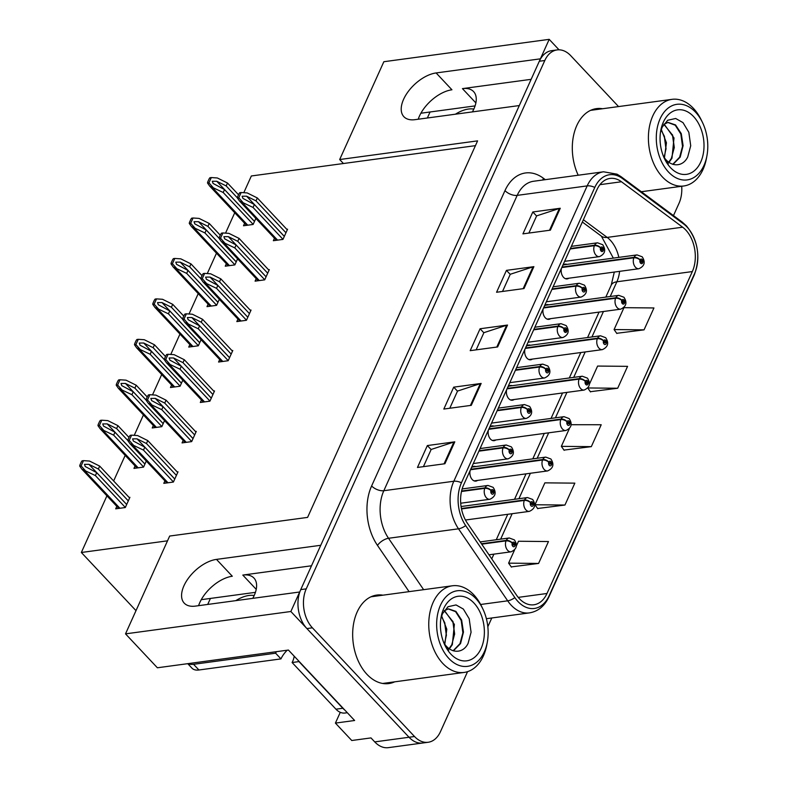 <?xml version="1.0" encoding="UTF-8"?>
<svg xmlns="http://www.w3.org/2000/svg" width="787" height="787" viewBox="0 0 787 787"><rect width="100%" height="100%" fill="white"/><g stroke="black" fill="none" stroke-linecap="round" stroke-linejoin="round"><path stroke-width="1.18" d="M252.755 598.346A29.768 16.173 -43.2 0 0 254.211 595.464A29.768 16.173 -43.2 0 0 253.945 578.052A29.768 16.173 -43.2 0 0 242.799 575.071L256.228 589.355M472.397 111.902A29.768 16.173 -43.2 0 0 473.853 109.019A29.768 16.173 -43.2 0 0 473.587 91.597A29.768 16.173 -43.2 0 0 462.441 88.626L475.869 102.91M428.148 742.269L388.355 747.65A27.909 18.632 82.3 0 1 374.73 741.895L370.982 737.911L351.769 740.508L335.41 723.096L354.622 720.499L288.426 650.052L157.38 667.779L125.517 633.86L169.677 536.045L307.589 517.393L477.591 140.873L339.679 159.535L383.849 61.72L549.198 39.35L540.403 58.838L436.116 72.945A29.768 16.173 -43.2 0 0 403.613 99.27A29.768 16.173 -43.2 0 0 403.869 116.692A29.768 16.173 -43.2 0 0 415.015 119.663L519.302 105.556L320.762 545.283L216.474 559.39A29.768 16.173 -43.2 0 0 183.971 585.725A29.768 16.173 -43.2 0 0 184.237 603.137A29.768 16.173 -43.2 0 0 195.383 606.108L299.67 592.001L290.865 611.499L409.033 737.252A27.909 18.632 82.3 0 0 422.658 743.007A27.909 18.632 82.3 0 1 409.033 737.252L306.91 628.567A27.909 18.632 82.3 0 1 300.752 589.601L539.311 61.248A27.909 18.632 82.3 0 1 551.608 50.663L557.098 49.925A27.909 18.632 82.3 0 0 544.801 60.51L306.241 588.853A27.909 18.632 82.3 0 0 312.4 627.819L414.523 736.514A27.909 18.632 82.3 0 0 428.148 742.269A27.909 18.632 82.3 0 0 440.454 731.684L467.557 671.655M198.58 605.675A29.768 16.173 136.8 0 1 199.8 602.567A29.768 16.173 136.8 0 1 232.303 576.241L216.474 559.39M566.974 264.383A7.437 4.968 82.3 0 0 565.204 264.157A7.437 4.968 82.3 0 0 562.538 265.898M561.475 268.249A7.437 4.968 82.3 0 0 563.561 277.368A7.437 4.968 82.3 0 0 567.191 278.903A7.437 4.968 82.3 0 0 568.844 278.214M512.199 385.709A7.437 4.968 82.3 0 0 510.419 385.473A7.437 4.968 82.3 0 0 507.763 387.214M506.7 389.565A7.437 4.968 82.3 0 0 508.786 398.694A7.437 4.968 82.3 0 0 512.416 400.229A7.437 4.968 82.3 0 0 514.068 399.53M493.941 426.151A7.437 4.968 82.3 0 0 492.16 425.915A7.437 4.968 82.3 0 0 489.504 427.656M488.442 430.007A7.437 4.968 82.3 0 0 490.527 439.136A7.437 4.968 82.3 0 0 494.157 440.671A7.437 4.968 82.3 0 0 495.81 439.972M475.682 466.583A7.437 4.968 82.3 0 0 473.902 466.357A7.437 4.968 82.3 0 0 471.246 468.098M470.183 470.449A7.437 4.968 82.3 0 0 472.259 479.568A7.437 4.968 82.3 0 0 475.899 481.103A7.437 4.968 82.3 0 0 477.552 480.414M548.716 304.825A7.437 4.968 82.3 0 0 546.935 304.599A7.437 4.968 82.3 0 0 544.279 306.34M543.217 308.691A7.437 4.968 82.3 0 0 545.302 317.81A7.437 4.968 82.3 0 0 548.933 319.345A7.437 4.968 82.3 0 0 550.585 318.656M530.458 345.267A7.437 4.968 82.3 0 0 528.677 345.04A7.437 4.968 82.3 0 0 526.021 346.782M524.959 349.133A7.437 4.968 82.3 0 0 527.044 358.252A7.437 4.968 82.3 0 0 530.674 359.787A7.437 4.968 82.3 0 0 532.327 359.098M436.116 72.945L451.935 89.787A29.768 16.173 -43.2 0 0 419.432 116.122A29.768 16.173 -43.2 0 0 418.222 119.231M335.41 723.096L340.279 712.314M559.036 49.817L549.198 39.35M125.517 633.86L290.865 611.499M135.994 610.643L81.346 552.484L167.523 540.826M339.679 159.535L343.427 163.519L251.348 175.973L243.803 192.687M201.256 599.674L255.431 592.345M420.897 113.23L475.073 105.901M234.742 212.746L225.544 233.129M216.484 253.188L207.276 273.571M198.226 293.63L189.018 314.013M179.967 334.072L170.759 354.445M161.709 374.514L152.501 394.887M143.441 414.946L134.243 435.329M125.182 455.388L113.643 480.955M106.924 495.83L81.346 552.484M475.427 145.654L343.427 163.519M244.629 223.272L243.508 225.761L253.119 224.462L255.854 218.402M226.371 263.714L225.249 266.203L234.851 264.904L237.585 258.844M189.854 344.598L188.732 347.077L198.334 345.778L201.069 339.728M171.596 385.04L170.474 387.519L180.075 386.22L182.81 380.16M153.337 425.472L152.216 427.961L161.817 426.662L164.552 420.602M135.079 465.914L133.957 468.403L143.559 467.104L146.293 461.044M208.112 304.156L206.991 306.645L216.592 305.336L219.327 299.286M116.82 506.356L115.689 508.835L125.3 507.536L129.914 497.325L129.117 497.423M274.476 238.225L273.355 240.704L282.956 239.405L287.57 229.194L286.773 229.292M256.218 278.667L255.086 281.146L264.698 279.847L269.311 269.626L268.515 269.734M219.691 359.541L218.57 362.03L228.181 360.731L232.795 350.51L231.998 350.618M201.433 399.983L200.311 402.472L209.922 401.173L214.536 390.952L213.739 391.06M183.174 440.425L182.053 442.904L191.664 441.605L196.278 431.394L195.481 431.492M237.949 319.109L236.828 321.588L246.439 320.289L251.053 310.068L250.256 310.176M164.916 480.867L163.794 483.346L173.396 482.047L178.01 471.826L177.223 471.934M531.146 79.33L462.441 88.626M311.504 565.784L242.799 575.071M602.586 108.734A44.652 29.817 82.3 0 0 596.457 108.626A44.652 29.817 82.3 0 0 578.209 175.226M597.097 109.482A44.652 29.817 82.3 0 0 593.742 109.186M382.944 595.179A44.652 29.817 82.3 0 0 376.825 595.07A44.652 29.817 82.3 0 0 353.127 626.786A44.652 29.817 82.3 0 0 366.988 674.361A44.652 29.817 82.3 0 0 388.788 683.569A44.652 29.817 82.3 0 0 394.671 681.837M377.455 595.926A44.652 29.817 82.3 0 0 374.1 595.631M685.772 230.011A29.768 19.882 -97.7 0 1 692.334 271.574L546.985 593.487A29.768 19.882 -97.7 0 1 533.861 604.78A29.768 19.882 -97.7 0 1 516.518 595.12L467.33 523.109A29.768 19.882 -97.7 0 1 463.582 485.058L596.939 189.716A29.768 19.882 -97.7 0 1 610.053 178.423A29.768 19.882 -97.7 0 1 621.464 181.758L682.644 227.197A29.768 19.882 -97.7 0 1 685.772 230.011M687.09 227.089A33.487 22.361 82.3 0 0 683.569 223.931L622.389 178.482A33.487 22.361 82.3 0 0 594.795 187.434L461.448 482.785A33.487 22.361 82.3 0 0 465.668 525.588L514.846 597.599A33.487 22.361 82.3 0 0 549.119 595.769L694.468 273.846A33.487 22.361 82.3 0 0 687.09 227.089M511.255 566.896L538.583 563.443L548.47 541.545L518.495 541.249L516.341 546.03M537.619 508.5L564.948 505.038L574.835 483.139L544.87 482.854L534.983 504.752L537.777 508.717M616.723 333.304L644.051 329.851L653.938 307.953L623.963 307.668L614.076 329.566L616.88 333.531M590.358 391.7L617.687 388.247L627.573 366.349L597.599 366.063L589.374 384.272M563.994 450.095L591.322 446.642L601.209 424.744L571.116 424.714M487.832 626.747L491.796 617.972M673.475 215.599L679.004 203.341A27.909 18.632 82.3 0 0 681.699 186.273M618.552 106.579L570.732 55.68A27.909 18.632 82.3 0 0 557.098 49.925M444.911 463.74L417.464 467.458L427.351 445.56L454.797 441.841L444.911 463.74M524.004 288.554L496.567 292.262L506.454 270.364L533.891 266.655L524.004 288.554M550.379 230.158L522.932 233.867L532.819 211.969L560.265 208.26L550.379 230.158M471.275 405.344L443.829 409.053L453.715 387.155L481.162 383.446L471.275 405.344M497.64 346.949L470.193 350.658L480.08 328.759L507.526 325.051L497.64 346.949M480.08 328.759L483.857 332.783M476.145 349.851L483.907 332.665L506.641 325.247A7.437 3.787 24.3 0 1 507.526 325.051M453.715 387.155L457.493 391.178M449.78 408.256L457.542 391.06L480.277 383.643A7.437 3.787 24.3 0 1 481.162 383.446M532.819 211.969L536.596 215.982M528.884 233.06L536.645 215.874L559.37 208.457A7.437 3.787 24.3 0 1 560.265 208.26M506.454 270.364L510.222 274.378M502.519 291.456L510.281 274.269L533.006 266.852A7.437 3.787 24.3 0 1 533.891 266.655M427.351 445.56L431.128 449.574M423.416 466.652L431.178 449.456L453.902 442.038A7.437 3.787 24.3 0 1 454.797 441.841M591.322 446.642L561.347 446.357L569.296 428.738M561.347 446.357L564.151 450.321M617.687 388.247L587.859 387.961M587.781 388.06L590.516 391.926M644.051 329.851L614.076 329.566M564.948 505.038L534.983 504.752M538.583 563.443L508.609 563.148L514.521 550.054M508.609 563.148L511.412 567.112M386.023 683.746A44.652 29.817 82.3 0 0 389.181 682.575M174.753 479.047L144.808 447.173L133.357 441.025L132.59 438.871L137.036 438.841L146.461 443.524L147.779 440.602L137.627 435.565L131.596 435.152L129.216 440.425L127.828 440.612L129.973 443.671L143.49 450.095L173.435 481.959M461.487 491.491L484.812 488.333A4.653 2.253 22.1 0 1 490.99 490.557A2.322 1.554 82.3 0 0 491.531 493.724A2.322 1.554 82.3 0 0 493.695 493.321A2.322 1.554 82.3 0 0 493.183 490.075A2.322 1.554 82.3 0 0 491.058 490.399L491.836 491.295A0.935 0.62 -97.7 0 1 492.977 492.16A0.935 0.62 -97.7 0 1 491.806 491.363L490.99 490.557M491.058 490.399A4.653 2.469 -153.4 0 0 485.028 487.861A6.975 4.663 -97.7 0 1 487.989 485.451L462.146 488.943M461.585 491.029L485.028 487.861M131.596 435.152L130.209 435.339A4.653 2.528 -43.2 0 0 129.186 436.923L128.202 439.116A4.653 2.528 -43.2 0 0 127.828 440.612M177.724 472.475L147.779 440.602M176.406 475.397L146.461 443.524M144.808 447.173L143.49 450.095M129.216 440.425L133.337 445.048M88.931 464.33L126.677 504.497L96.712 472.662L85.262 466.524L84.484 464.36L88.931 464.33L98.355 469.013L99.674 466.091L89.521 461.054L83.501 460.641L81.12 465.914L79.723 466.101L81.868 469.16L95.394 475.584L125.34 507.458M481.713 544.171L506.051 540.876A4.653 2.253 22.1 0 1 512.229 543.099A2.322 1.554 82.3 0 0 512.77 546.267A2.322 1.554 82.3 0 0 514.934 545.863A2.322 1.554 82.3 0 0 514.423 542.617A2.322 1.554 82.3 0 0 512.298 542.941L513.075 543.837A0.935 0.62 -97.7 0 1 514.216 544.702A0.935 0.62 -97.7 0 1 513.045 543.906L512.229 543.099M512.298 542.941A4.653 2.469 -153.4 0 0 506.267 540.403A6.975 4.663 -97.7 0 1 509.228 537.983L480.178 541.918M481.437 543.758L506.267 540.403M83.501 460.641L82.104 460.828A4.653 2.528 -43.2 0 0 81.091 462.412L80.097 464.605A4.653 2.528 -43.2 0 0 79.723 466.101M129.619 497.964L99.674 466.091M128.301 500.886L98.355 469.013M96.712 472.662L95.394 475.584M81.12 465.914L85.242 470.537M193.022 438.605L163.066 406.731L151.616 400.593L150.848 398.429L155.295 398.399L164.719 403.082L166.037 400.16L155.885 395.123L149.855 394.71L147.474 399.983L146.087 400.17L148.231 403.229L161.748 409.653L191.703 441.527M478.889 451.167L503.07 447.892A4.653 2.253 22.1 0 1 509.248 450.115A2.322 1.554 82.3 0 0 509.789 453.282A2.322 1.554 82.3 0 0 511.953 452.879A2.322 1.554 82.3 0 0 511.442 449.633A2.322 1.554 82.3 0 0 509.317 449.957L510.094 450.853A0.935 0.62 -97.7 0 1 511.235 451.718A0.935 0.62 -97.7 0 1 510.065 450.921L509.248 450.115M509.317 449.957A4.653 2.469 -153.4 0 0 503.287 447.419A6.975 4.663 -97.7 0 1 506.248 445.009L480.07 448.551M479.106 450.685L503.287 447.419M149.855 394.71L148.468 394.897A4.653 2.528 -43.2 0 0 147.444 396.481L146.461 398.675A4.653 2.528 -43.2 0 0 146.087 400.17M195.983 432.033L166.037 400.16M194.664 434.955L164.719 403.082M163.066 406.731L161.748 409.653M147.474 399.983L151.606 404.607M211.28 398.163L181.335 366.289L169.884 360.151L169.107 357.987L173.553 357.967L182.977 362.64L184.296 359.718L174.143 354.681L168.123 354.268L165.732 359.541L164.345 359.728L166.49 362.787L180.016 369.211L209.962 401.085M497.148 410.725L521.328 407.459A4.653 2.253 22.1 0 1 527.506 409.673A2.322 1.554 82.3 0 0 528.057 412.841A2.322 1.554 82.3 0 0 530.212 412.437A2.322 1.554 82.3 0 0 529.7 409.191A2.322 1.554 82.3 0 0 527.575 409.515L528.352 410.421A0.935 0.62 -97.7 0 1 529.494 411.276A0.935 0.62 -97.7 0 1 528.333 410.48L527.506 409.673M527.575 409.515A4.653 2.469 -153.4 0 0 521.545 406.977A6.975 4.663 -97.7 0 1 524.516 404.567L498.328 408.109M497.364 410.253L521.545 406.977M168.123 354.268L166.726 354.455A4.653 2.528 -43.2 0 0 165.713 356.039L164.719 358.233A4.653 2.528 -43.2 0 0 164.345 359.728M214.241 391.592L184.296 359.718M212.923 394.513L182.977 362.64M181.335 366.289L180.016 369.211M165.732 359.541L169.864 364.174M229.538 357.721L199.593 325.848L188.142 319.709L187.365 317.545L191.812 317.525L201.236 322.198L202.554 319.286L192.402 314.239L186.381 313.826L184.001 319.099L182.604 319.296L184.748 322.355L198.275 328.769L228.22 360.643M515.406 370.284L539.587 367.017A4.653 2.253 22.1 0 1 545.765 369.231A2.322 1.554 82.3 0 0 546.316 372.399A2.322 1.554 82.3 0 0 548.47 371.995A2.322 1.554 82.3 0 0 547.959 368.749A2.322 1.554 82.3 0 0 545.834 369.073L546.621 369.979A0.935 0.62 -97.7 0 1 547.752 370.834A0.935 0.62 -97.7 0 1 546.591 370.038L545.765 369.231M545.834 369.073A4.653 2.469 -153.4 0 0 539.803 366.535A6.975 4.663 -97.7 0 1 542.774 364.125L516.587 367.667M515.623 369.811L539.803 366.535M186.381 313.826L184.984 314.013A4.653 2.528 -43.2 0 0 183.971 315.607L182.977 317.791A4.653 2.528 -43.2 0 0 182.604 319.296M232.499 351.15L202.554 319.286M231.181 354.071L201.236 322.198M199.593 325.848L198.275 328.769M184.001 319.099L188.123 323.732M144.916 464.094L114.971 432.22L103.52 426.082L102.743 423.918L107.199 423.898L116.614 428.571L117.932 425.649L107.789 420.612L101.759 420.199L99.378 425.472L97.981 425.659L100.126 428.718L113.653 435.142L143.598 467.016M461.507 508.933L524.309 500.434A4.653 2.253 22.1 0 1 530.487 502.657A2.322 1.554 82.3 0 0 531.038 505.825A2.322 1.554 82.3 0 0 533.192 505.421A2.322 1.554 82.3 0 0 532.681 502.175A2.322 1.554 82.3 0 0 530.556 502.5L531.343 503.395A0.935 0.62 -97.7 0 1 532.474 504.26A0.935 0.62 -97.7 0 1 531.314 503.464L530.487 502.657M530.556 502.5A4.653 2.469 -153.4 0 0 524.526 499.961A6.975 4.663 -97.7 0 1 527.497 497.551L461.074 506.533M461.418 508.5L524.526 499.961M101.759 420.199L100.362 420.386A4.653 2.528 -43.2 0 0 99.349 421.97L98.355 424.163A4.653 2.528 -43.2 0 0 97.981 425.659M128.97 437.405L117.932 425.649M127.828 440.504L116.614 428.571M114.971 432.22L113.653 435.142M99.378 425.472L103.5 430.105M163.175 423.652L133.229 391.778L121.778 385.64L121.001 383.476L125.458 383.456L134.882 388.129L136.2 385.217L126.048 380.17L120.017 379.757L117.637 385.03L116.24 385.227L118.384 388.286L131.911 394.7L161.856 426.574M470.498 469.75L542.577 460.002A4.653 2.253 22.1 0 1 548.746 462.215A2.322 1.554 82.3 0 0 549.296 465.383A2.322 1.554 82.3 0 0 551.451 464.979A2.322 1.554 82.3 0 0 550.939 461.733A2.322 1.554 82.3 0 0 548.814 462.058L549.601 462.953A0.935 0.62 -97.7 0 1 550.733 463.818A0.935 0.62 -97.7 0 1 549.572 463.022L548.746 462.215M548.814 462.058A4.653 2.469 -153.4 0 0 542.784 459.519A6.975 4.663 -97.7 0 1 545.755 457.109L472.249 467.045M470.715 469.268L542.784 459.519M120.017 379.757L118.63 379.944A4.653 2.528 -43.2 0 0 117.607 381.538L116.624 383.722A4.653 2.528 -43.2 0 0 116.24 385.227M147.238 396.963L136.2 385.217M146.087 400.062L134.882 388.129M133.229 391.778L131.911 394.7M117.637 385.03L121.759 389.663M181.433 383.21L151.488 351.346L140.037 345.198L139.269 343.043L143.716 343.014L153.14 347.697L154.459 344.775L144.306 339.728L138.276 339.315L135.895 344.598L134.508 344.785L136.643 347.844L150.169 354.258L180.115 386.132M488.757 429.308L560.836 419.56A4.653 2.253 22.1 0 1 567.004 421.773A2.322 1.554 82.3 0 0 567.555 424.941A2.322 1.554 82.3 0 0 569.709 424.537A2.322 1.554 82.3 0 0 569.198 421.291A2.322 1.554 82.3 0 0 567.073 421.616L567.86 422.521A0.935 0.62 -97.7 0 1 568.991 423.376A0.935 0.62 -97.7 0 1 567.83 422.58L567.004 421.773M567.073 421.616A4.653 2.469 -153.4 0 0 561.052 419.077A6.975 4.663 -97.7 0 1 564.013 416.667L490.508 426.613M488.973 428.826L561.052 419.077M138.276 339.315L136.889 339.512A4.653 2.528 -43.2 0 0 135.866 341.096L134.882 343.28A4.653 2.528 -43.2 0 0 134.508 344.785M165.496 356.521L154.459 344.775M164.345 359.629L153.14 347.697M151.488 351.346L150.169 354.258M135.895 344.598L140.017 349.221M199.691 342.778L169.746 310.904L158.295 304.756L157.528 302.602L161.974 302.572L171.399 307.255L172.717 304.333L162.565 299.296L156.534 298.883L154.154 304.156L152.767 304.343L154.901 307.402L168.428 313.826L198.373 345.69M507.015 388.867L579.094 379.118A4.653 2.253 22.1 0 1 585.262 381.341A2.322 1.554 82.3 0 0 585.813 384.499A2.322 1.554 82.3 0 0 587.978 384.105A2.322 1.554 82.3 0 0 587.456 380.849A2.322 1.554 82.3 0 0 585.341 381.174L586.118 382.079A0.935 0.62 -97.7 0 1 587.25 382.935A0.935 0.62 -97.7 0 1 586.305 383.407A0.935 0.62 -97.7 0 1 586.089 382.138L585.262 381.341M585.341 381.174A4.653 2.469 -153.4 0 0 579.311 378.636A6.975 4.663 -97.7 0 1 582.272 376.225L508.766 386.171M507.231 388.385L579.311 378.636M156.534 298.883L155.147 299.07A4.653 2.528 -43.2 0 0 154.124 300.654L153.14 302.847A4.653 2.528 -43.2 0 0 152.767 304.343M183.755 316.079L172.717 304.333M182.604 319.188L171.399 307.255M169.746 310.904L168.428 313.826M154.154 304.156L158.276 308.779M473.813 109.108A28.371 15.415 -43.2 0 0 455.437 114.194M430.056 111.99L427.351 118.001M254.171 595.552A28.371 15.415 -43.2 0 0 235.805 600.648M287.206 650.219A18.603 10.113 -43.2 0 0 280.969 658.896L275.627 653.21A18.603 10.113 136.8 0 1 276.385 651.675M187.749 663.667L191.939 668.133A18.603 10.113 -43.2 0 0 198.914 669.993L280.969 658.896M210.424 598.435L207.709 604.446M188.162 663.618A18.603 10.113 -43.2 0 0 193.563 664.307L275.627 653.21M344.755 710.002A18.603 12.425 -97.7 0 1 342.817 708.251L298.971 661.592A18.603 12.425 82.3 0 0 299.08 661.385M342.817 708.251L335.951 709.185A18.603 12.425 82.3 0 0 345.04 713.022L347.313 712.717M298.971 661.592L292.105 662.526A18.603 12.425 82.3 0 0 294.22 656.21M335.951 709.185L292.105 662.526M664.444 157.833L666.441 142.772L661.277 129.422M661.09 129.973L664.444 136.436L666.048 148.654L664.12 157.37M669.009 162.407L671.97 158.217L674.006 137.941L664.11 124.08M668.714 162.201L671.419 158.295L674.282 147.503L672.649 135.275L663.864 124.277M673.003 164.394L680.204 157.105L683.106 145.644L681.267 133.623L675.551 124.936L668.074 122.408L663.746 124.376M667.799 122.447L675.236 125.202L680.844 134.016L682.516 146.382L679.643 157.174L672.767 164.316M660.509 132.078L662.172 127.189L667.681 120.263L675.679 118.483L682.998 122.615L688.832 132.285L690.72 145.772L687.73 156.947C683.854 165.044 675.61 166.923 668.94 162.358A21.397 14.284 -97.7 0 1 663.953 157.115M663.51 156.446L668.36 163.824L664.021 157.666M668.517 172.038A38.14 25.469 -97.7 0 1 660.116 118.778A38.14 25.469 -97.7 0 1 695.551 112.177A38.14 25.469 -97.7 0 1 702.427 122.359A38.14 25.469 -97.7 0 1 706.942 155.728A38.14 25.469 -97.7 0 1 668.517 172.038M706.942 155.728L706.47 158.285A43.718 29.198 -97.7 0 1 703.047 169.412A43.718 29.198 -97.7 0 1 683.775 185.988A43.718 29.198 -97.7 0 1 662.428 176.967A43.718 29.198 -97.7 0 1 652.787 115.915A43.718 29.198 -97.7 0 1 672.059 99.339A43.718 29.198 -97.7 0 1 693.406 108.35A43.718 29.198 -97.7 0 1 701.296 120.027L702.427 122.359M590.565 110.367A43.718 29.198 -97.7 0 1 591.096 110.288L672.059 99.339M663.323 122.192A32.552 21.741 -97.7 0 1 693.573 116.555A32.552 21.741 -97.7 0 1 700.745 162.024A32.552 21.741 -97.7 0 1 664.631 158.964A32.552 21.741 -97.7 0 1 660.775 130.475A32.552 21.741 -97.7 0 1 663.323 122.192M666.009 149.176L664.248 135.915M674.243 147.966L672.462 134.764M444.803 644.287L446.8 629.226L441.635 615.877M441.448 616.418L444.803 622.881L446.406 635.099L444.488 643.815M449.367 648.852L452.328 644.661L454.374 624.386L444.478 610.535M449.072 648.655L451.777 644.74L454.64 633.958L453.007 621.72L444.222 610.732M453.371 650.839L460.562 643.55L463.464 632.089L461.635 620.067L455.919 611.381L448.442 608.853L444.104 610.82M448.157 608.892L455.594 611.656L461.202 620.461L462.874 632.827L460.002 643.628L453.125 650.77M449.308 648.813A21.397 14.284 -97.7 0 1 444.311 643.559M443.868 642.9L448.728 650.269L444.389 644.11M448.885 658.483A38.14 25.469 -97.7 0 1 440.474 605.223A38.14 25.469 -97.7 0 1 475.909 598.622A38.14 25.469 -97.7 0 1 482.785 608.804A38.14 25.469 -97.7 0 1 487.301 642.182A38.14 25.469 -97.7 0 1 448.885 658.483M487.301 642.182L486.828 644.73A43.718 29.198 -97.7 0 1 483.405 655.856A43.718 29.198 -97.7 0 1 464.143 672.432A43.718 29.198 -97.7 0 1 442.786 663.421A43.718 29.198 -97.7 0 1 433.145 602.37A43.718 29.198 -97.7 0 1 452.417 585.784A43.718 29.198 -97.7 0 1 473.774 594.805A43.718 29.198 -97.7 0 1 481.654 606.472L482.785 608.804M464.143 672.432L383.18 683.391A43.718 29.198 -97.7 0 1 382.639 683.45M370.923 596.821A43.718 29.198 -97.7 0 1 371.454 596.733L452.417 585.784M443.681 608.636A32.552 21.741 -97.7 0 1 473.931 603.009A32.552 21.741 -97.7 0 1 481.113 648.468A32.552 21.741 -97.7 0 1 444.989 645.419A32.552 21.741 -97.7 0 1 441.133 616.919A32.552 21.741 -97.7 0 1 443.681 608.636M449.298 648.813C455.968 653.367 464.222 651.488 468.088 643.392L471.079 632.227L469.19 618.73L463.356 609.059L456.037 604.937L448.039 606.718L442.54 613.634L440.868 618.523M446.367 635.621L444.616 622.36M454.601 634.42L452.83 621.209M210.07 277.083L247.807 317.25L217.851 285.415L206.401 279.267L205.623 277.113L210.07 277.083L219.494 281.766L220.813 278.844L210.66 273.797L204.64 273.384L202.259 278.667L200.862 278.854L203.007 281.913L216.533 288.327L246.479 320.201M533.665 329.851L557.855 326.575A4.653 2.253 22.1 0 1 564.023 328.799A2.322 1.554 82.3 0 0 564.574 331.957A2.322 1.554 82.3 0 0 566.729 331.563A2.322 1.554 82.3 0 0 566.217 328.307A2.322 1.554 82.3 0 0 564.092 328.632L564.879 329.537A0.935 0.62 -97.7 0 1 566.01 330.392A0.935 0.62 -97.7 0 1 565.066 330.865A0.935 0.62 -97.7 0 1 564.85 329.596L564.023 328.799M564.092 328.632A4.653 2.469 -153.4 0 0 558.062 326.093A6.975 4.663 -97.7 0 1 561.033 323.683L534.845 327.225M533.881 329.369L558.062 326.093M204.64 273.384L203.243 273.581A4.653 2.528 -43.2 0 0 202.229 275.165L201.236 277.349A4.653 2.528 -43.2 0 0 200.862 278.854M250.758 310.717L220.813 278.844M249.44 313.629L219.494 281.766M217.851 285.415L216.533 288.327M202.259 278.667L206.381 283.29M228.328 236.641L266.075 276.808L236.11 244.973L224.659 238.825L223.882 236.671L228.328 236.641L237.753 241.324L239.071 238.402L228.919 233.365L222.898 232.952L220.517 238.225L219.12 238.412L221.265 241.471L234.792 247.895L264.737 279.759M551.923 289.409L576.114 286.134A4.653 2.253 22.1 0 1 582.282 288.357A2.322 1.554 82.3 0 0 582.833 291.524A2.322 1.554 82.3 0 0 584.987 291.121A2.322 1.554 82.3 0 0 584.475 287.875A2.322 1.554 82.3 0 0 582.35 288.199L583.137 289.095A0.935 0.62 -97.7 0 1 584.269 289.96A0.935 0.62 -97.7 0 1 583.108 289.163L582.282 288.357M582.35 288.199A4.653 2.469 -153.4 0 0 576.33 285.661A6.975 4.663 -97.7 0 1 579.291 283.251L553.104 286.793M552.14 288.927L576.33 285.661M222.898 232.952L221.501 233.139A4.653 2.528 -43.2 0 0 220.488 234.723L219.494 236.917A4.653 2.528 -43.2 0 0 219.12 238.412M269.016 270.275L239.071 238.402M267.698 273.197L237.753 241.324M236.11 244.973L234.792 247.895M220.517 238.225L224.639 242.849M284.314 236.405L254.368 204.531L242.917 198.393L242.14 196.229L246.597 196.199L256.011 200.882L257.329 197.96L247.187 192.923L241.156 192.51L238.776 197.783L237.379 197.97L239.523 201.029L253.05 207.453L282.995 239.327M570.182 248.967L594.372 245.692A4.653 2.253 22.1 0 1 600.54 247.915A2.322 1.554 82.3 0 0 601.091 251.083A2.322 1.554 82.3 0 0 603.255 250.679A2.322 1.554 82.3 0 0 602.734 247.433A2.322 1.554 82.3 0 0 600.619 247.757L601.396 248.653A0.935 0.62 -97.7 0 1 602.537 249.518A0.935 0.62 -97.7 0 1 601.583 249.991A0.935 0.62 -97.7 0 1 601.366 248.722L600.54 247.915M600.619 247.757A4.653 2.469 -153.4 0 0 594.588 245.219A6.975 4.663 -97.7 0 1 597.549 242.809L571.362 246.351M570.398 248.485L594.588 245.219M241.156 192.51L239.76 192.697A4.653 2.528 -43.2 0 0 238.746 194.281L237.753 196.475A4.653 2.528 -43.2 0 0 237.379 197.97M287.285 229.834L257.329 197.96M285.966 232.755L256.011 200.882M254.368 204.531L253.05 207.453M238.776 197.783L242.898 202.407M217.95 302.336L188.004 270.462L176.554 264.324L175.786 262.16L180.233 262.13L189.657 266.813L190.975 263.891L180.823 258.854L174.793 258.441L172.412 263.714L171.025 263.901L173.17 266.96L186.686 273.384L216.632 305.258M525.273 348.425L597.353 338.676A4.653 2.253 22.1 0 1 603.521 340.899A2.322 1.554 82.3 0 0 604.072 344.067A2.322 1.554 82.3 0 0 606.236 343.663A2.322 1.554 82.3 0 0 605.715 340.417A2.322 1.554 82.3 0 0 603.599 340.741L604.377 341.637A0.935 0.62 -97.7 0 1 605.518 342.502A0.935 0.62 -97.7 0 1 604.347 341.706L603.521 340.899M603.599 340.741A4.653 2.469 -153.4 0 0 597.569 338.203A6.975 4.663 -97.7 0 1 600.53 335.793L527.034 345.729M525.49 347.952L597.569 338.203M174.793 258.441L173.406 258.628A4.653 2.528 -43.2 0 0 172.383 260.212L171.399 262.405A4.653 2.528 -43.2 0 0 171.025 263.901M202.013 275.637L190.975 263.891M200.872 278.746L189.657 266.813M188.004 270.462L186.686 273.384M172.412 263.714L176.534 268.337M236.208 261.894L206.263 230.02L194.812 223.882L194.045 221.718L198.491 221.698L207.916 226.371L209.234 223.449L199.081 218.412L193.051 217.999L190.67 223.272L189.283 223.459L191.428 226.518L204.945 232.942L234.89 264.816M543.532 307.983L615.611 298.234A4.653 2.253 22.1 0 1 621.779 300.457A2.322 1.554 82.3 0 0 622.33 303.625A2.322 1.554 82.3 0 0 624.494 303.221A2.322 1.554 82.3 0 0 623.983 299.975A2.322 1.554 82.3 0 0 621.858 300.3L622.635 301.195A0.935 0.62 -97.7 0 1 623.776 302.06A0.935 0.62 -97.7 0 1 622.822 302.533A0.935 0.62 -97.7 0 1 622.606 301.264L621.779 300.457M621.858 300.3A4.653 2.469 -153.4 0 0 615.827 297.761A6.975 4.663 -97.7 0 1 618.789 295.351L545.293 305.287M543.748 307.51L615.827 297.761M193.051 217.999L191.664 218.186A4.653 2.528 -43.2 0 0 190.641 219.77L189.657 221.964A4.653 2.528 -43.2 0 0 189.283 223.459M220.271 235.205L209.234 223.449M219.13 238.304L207.916 226.371M206.263 230.02L204.945 232.942M190.67 223.272L194.792 227.905M254.476 221.452L224.521 189.578L213.07 183.44L212.303 181.276L216.75 181.256L226.174 185.929L227.492 183.017L217.34 177.97L211.31 177.557L208.929 182.84L207.542 183.027L209.686 186.086L223.203 192.5L253.158 224.374M561.79 267.55L633.869 257.802A4.653 2.253 22.1 0 1 640.047 260.015A2.322 1.554 82.3 0 0 640.588 263.183A2.322 1.554 82.3 0 0 642.753 262.779A2.322 1.554 82.3 0 0 642.241 259.533A2.322 1.554 82.3 0 0 640.116 259.858L640.893 260.753A0.935 0.62 -97.7 0 1 642.035 261.618A0.935 0.62 -97.7 0 1 641.08 262.091A0.935 0.62 -97.7 0 1 640.864 260.822L640.047 260.015M640.116 259.858A4.653 2.469 -153.4 0 0 634.086 257.319A6.975 4.663 -97.7 0 1 637.047 254.909L563.551 264.855M562.007 267.068L634.086 257.319M211.31 177.557L209.922 177.744A4.653 2.528 -43.2 0 0 208.909 179.338L207.916 181.522A4.653 2.528 -43.2 0 0 207.542 183.027M238.53 194.763L227.492 183.017M237.389 197.862L226.174 185.929M224.521 189.578L223.203 192.5M208.929 182.84L213.061 187.463M374.73 741.895L414.523 736.514M692.334 271.574L616.86 281.785A29.768 19.882 82.3 0 0 619.605 271.348M618.828 257.369A29.768 19.882 82.3 0 0 610.299 240.212A29.768 19.882 82.3 0 0 607.171 237.408L583.383 219.74M549.119 595.769A9.306 4.732 24.3 0 1 548.903 596.92L694.252 275.007C700.814 256.965 698.197 240.576 686.402 225.839L682.231 222.111A9.306 5.804 126.6 0 1 683.569 223.931M461.448 482.785A9.306 4.732 -155.7 0 0 453.814 481.25L587.171 185.899A9.306 4.732 24.3 0 1 594.795 187.434M465.668 525.588A9.306 4.161 145.7 0 1 458.506 528.815A37.205 24.85 -97.7 0 1 453.814 481.25L383.83 490.714A37.205 24.85 82.3 0 0 388.522 538.278L423.632 589.679M682.231 222.111L621.061 176.672A9.306 5.804 126.6 0 1 622.389 178.482M504.979 190.611A9.306 4.732 24.3 0 0 517.187 195.373L587.171 185.899A37.205 24.85 -97.7 0 1 603.57 171.792L533.586 181.256A37.205 24.85 82.3 0 0 517.187 195.373L383.83 490.714A9.306 4.732 24.3 0 1 371.621 485.953L504.979 190.611A46.512 31.057 -97.7 0 1 543.296 178.177L545.312 179.672M514.846 597.599A9.306 4.161 145.7 0 1 507.684 600.825L458.506 528.815L388.522 538.278A9.306 4.161 -34.3 0 0 377.485 545.411A46.512 31.057 -97.7 0 1 371.621 485.953M548.903 596.92C544.584 606.118 538.072 611.45 529.376 612.896A37.205 24.85 -97.7 0 1 507.684 600.825L480.641 604.485M694.252 275.007A9.306 4.732 -155.7 0 0 694.468 273.846M409.073 591.647L377.485 545.411M544.801 60.51L539.311 61.248M306.241 588.853L300.752 589.601M312.4 627.819L306.91 628.567M543.296 178.177A9.306 5.804 -53.4 0 0 542.951 179.987M546.985 593.487L518.22 597.382M491.757 558.868L493.882 554.146M500.66 539.144L512.15 513.704M518.918 498.712L530.408 473.262M537.177 458.27L548.667 432.82M555.435 417.828L566.925 392.388M573.693 377.386L585.184 351.946M591.952 336.944L603.442 311.504M610.21 296.512L616.86 281.785A16.743 8.519 24.3 0 0 611.224 285.14L614.293 272.066M682.644 227.197L607.171 237.408A16.743 10.438 -53.4 0 1 601.357 236.13L582.35 222.013M621.464 181.758L599.95 184.67M496.794 347.067L506.641 325.247M523.158 288.662L533.006 266.852M549.523 230.266L559.37 208.457M470.419 405.462L480.277 383.643M444.055 463.858L453.902 442.038M460.71 503.218L489.858 499.273A6.975 4.663 -97.7 0 1 486.455 497.837A6.975 4.663 -97.7 0 1 484.812 488.333M168.015 482.775L132.659 445.147M174.773 479.008L137.036 438.841M488.983 554.805L511.107 551.815A6.975 4.663 -97.7 0 1 507.694 550.379A6.975 4.663 -97.7 0 1 506.051 540.876M119.919 508.264L84.553 470.636M473.302 463.543L508.127 458.831A6.975 4.663 -97.7 0 1 504.713 457.395A6.975 4.663 -97.7 0 1 503.07 447.892M186.273 442.333L150.917 404.705M193.031 438.566L155.295 398.399M491.56 423.101L526.385 418.389A6.975 4.663 -97.7 0 1 522.971 416.953A6.975 4.663 -97.7 0 1 521.328 407.459M204.541 401.901L169.175 364.263M211.29 398.124L173.553 357.967M509.819 382.669L544.643 377.957A6.975 4.663 -97.7 0 1 541.23 376.511A6.975 4.663 -97.7 0 1 539.587 367.017M222.8 361.459L187.434 323.821M229.548 357.682L191.812 317.525M465.461 520.02L529.366 511.373A6.975 4.663 -97.7 0 1 525.952 509.937A6.975 4.663 -97.7 0 1 524.309 500.434M138.178 467.832L102.812 430.194M144.936 464.055L107.199 423.898M474.118 480.877L547.624 470.931A6.975 4.663 -97.7 0 1 544.211 469.495A6.975 4.663 -97.7 0 1 542.577 460.002M156.436 427.39L121.07 389.752M163.194 423.613L125.458 383.456M492.377 440.435L565.883 430.499A6.975 4.663 -97.7 0 1 562.479 429.053A6.975 4.663 -97.7 0 1 560.836 419.56M174.694 386.948L139.338 349.32M181.453 383.18L143.716 343.014M510.645 399.993L584.141 390.057A6.975 4.663 -97.7 0 1 580.737 388.621A6.975 4.663 -97.7 0 1 579.094 379.118M192.953 346.506L157.597 308.878M199.711 342.738L161.974 302.572M198.914 669.993L193.563 664.307M528.077 342.227L562.902 337.515A6.975 4.663 -97.7 0 1 559.488 336.079A6.975 4.663 -97.7 0 1 557.855 326.575M241.058 321.017L205.692 283.379M546.335 301.785L581.16 297.073A6.975 4.663 -97.7 0 1 577.756 295.637A6.975 4.663 -97.7 0 1 576.114 286.134M259.317 280.575L223.951 242.947M564.594 261.343L599.419 256.631A6.975 4.663 -97.7 0 1 596.015 255.195A6.975 4.663 -97.7 0 1 594.372 245.692M277.575 240.133L242.209 202.505M284.333 236.366L246.597 196.199M528.903 359.561L602.399 349.615A6.975 4.663 -97.7 0 1 598.996 348.179A6.975 4.663 -97.7 0 1 597.353 338.676M211.211 306.064L175.855 268.436M217.969 302.297L180.233 262.13M547.162 319.119L620.658 309.173A6.975 4.663 -97.7 0 1 617.254 307.737A6.975 4.663 -97.7 0 1 615.611 298.234M229.47 265.632L194.114 227.994M236.228 261.855L198.491 221.698M565.42 278.677L638.916 268.731A6.975 4.663 -97.7 0 1 635.512 267.295A6.975 4.663 -97.7 0 1 633.869 257.802M247.738 225.19L212.372 187.552M254.486 221.413L216.75 181.256M621.061 176.672L617.057 174.183L603.57 171.792M529.376 612.896L486.386 618.71M601.357 236.13L613.339 258.116M489.268 555.228L489.494 554.737M496.263 539.744L507.753 514.295M514.531 499.302L526.011 473.863M532.789 458.86L544.27 433.421M551.048 418.418L562.538 392.979M569.306 377.986L580.796 352.537M587.564 337.544L599.055 312.095M605.823 297.102L611.224 285.14M489.858 499.273C495.525 496.666 496.617 492.692 493.144 487.35L487.989 485.451M166.864 482.933L129.973 443.671M511.107 551.815C516.764 549.208 517.856 545.234 514.383 539.892L509.228 537.983M118.758 508.422L81.868 469.16M508.127 458.831C513.783 456.224 514.875 452.25 511.402 446.908L506.248 445.009M185.122 442.491L148.231 403.229M526.385 418.389C532.042 415.792 533.133 411.817 529.661 406.466L524.516 404.567M203.38 402.049L166.49 362.787M544.643 377.957C550.3 375.35 551.392 371.375 547.919 366.034L542.774 364.125M221.639 361.617L184.748 322.355M529.366 511.373C535.022 508.766 536.114 504.792 532.642 499.45L527.497 497.551M137.017 467.99L100.126 428.718M547.624 470.931C553.281 468.324 554.373 464.35 550.9 459.008L545.755 457.109M155.275 427.548L118.384 388.286M565.883 430.499C571.539 427.892 572.631 423.918 569.158 418.576L564.013 416.667M173.534 387.106L136.643 347.844M584.141 390.057C589.797 387.45 590.889 383.476 587.417 378.134L582.272 376.225M191.802 346.664L154.901 307.402M641.336 191.733L683.775 185.988M680.814 134.026L680.302 132.55M461.172 620.471L460.661 618.995M562.902 337.515C568.558 334.908 569.65 330.933 566.178 325.592L561.033 323.683M239.897 321.175L203.007 281.913M581.16 297.073C586.817 294.466 587.909 290.492 584.436 285.15L579.291 283.251M258.156 280.733L221.265 241.471M599.419 256.631C605.075 254.024 606.167 250.05 602.694 244.708L597.549 242.809M276.414 240.291L239.523 201.029M602.399 349.615C608.056 347.008 609.148 343.034 605.675 337.692L600.53 335.793M210.06 306.222L173.17 266.96M620.658 309.173C626.314 306.566 627.406 302.592 623.934 297.25L618.789 295.351M228.319 265.79L191.428 226.518M638.916 268.731C644.573 266.124 645.674 262.15 642.202 256.808L637.047 254.909M246.577 225.348L209.686 186.086"/></g></svg>
